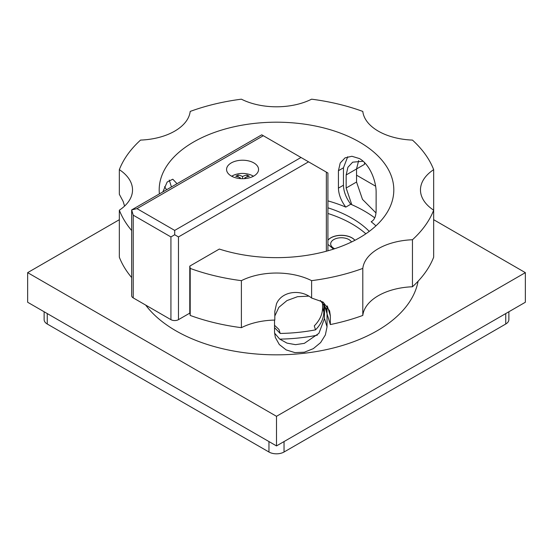 <?xml version="1.0" encoding="UTF-8"?>
<svg xmlns="http://www.w3.org/2000/svg" width="553" height="553" viewBox="0 0 553 553"><rect width="100%" height="100%" fill="white"/><g stroke="black" fill="none" stroke-linecap="round" stroke-linejoin="round"><path stroke-width="0.83" d="M327.922 240.223A14.931 8.62 180 0 1 351.908 237.901A14.931 8.62 180 0 1 354.86 240.32M327.922 240.14A14.931 8.62 180 0 1 351.908 237.811A14.931 8.62 180 0 1 354.908 240.292M330.687 243.949A10.666 6.159 0 0 0 330.687 243.991A10.666 6.159 0 0 0 333.812 248.345A10.666 6.159 0 0 0 334.6 248.76M351.494 242A10.666 6.159 0 0 0 348.895 239.553A10.666 6.159 0 0 0 337.268 238.219A10.666 6.159 0 0 0 330.687 243.908A10.666 6.159 0 0 0 333.812 248.262A10.666 6.159 0 0 0 334.703 248.719M418.089 281.221A142.37 82.197 180 0 1 324.03 350.118A142.37 82.197 180 0 1 175.826 330.763A142.37 82.197 180 0 1 145.695 305.09M159.395 193.903A117.312 67.729 180 0 1 159.188 189.921A117.312 67.729 180 0 1 231.61 127.349A117.312 67.729 180 0 1 359.45 142.031A117.312 67.729 180 0 1 393.812 189.921A117.312 67.729 180 0 1 219.32 249.057L189.783 266.111A53.323 30.788 180 0 1 190.197 268.412A161.034 92.973 0 0 0 241.391 280.654A53.323 30.788 180 0 1 276.5 273.037A53.323 30.788 180 0 1 311.609 280.654A161.034 92.973 0 0 0 362.803 268.412A53.323 30.788 180 0 1 378.3 248.691A53.323 30.788 180 0 1 412.455 239.746L412.455 286.765A53.323 30.788 0 0 0 378.3 295.717A53.323 30.788 0 0 0 362.803 315.431A161.034 92.973 180 0 1 330.335 324.563L327.044 313.779L327.044 326.844L325.358 334.966L320.616 342.597L313.316 348.646L304.371 352.206L294.915 352.62L286.164 349.904L279.306 344.526L275.318 337.392L274.53 332.187L274.53 320.083M274.551 333.086L279.687 339.072L286.979 343.116L295.537 344.664L304.337 343.358L318.894 333.348L324.493 318.493L324.48 304.827M372.204 221.145L371.153 221.746C374.457 220.108 376.116 216.161 376.13 209.891L376.13 192.479C376.282 180.859 369.653 164.234 359.45 158.573L351.881 156.271L345.044 157.875L340.226 163.004L338.429 170.711L338.429 188.124C338.636 194.518 341.09 200.843 345.798 207.105L350.754 204.244C346.088 197.96 343.655 191.614 343.454 185.22L343.454 167.808L347.713 156.748M327.922 200.884A117.312 67.729 180 0 1 345.798 207.105M177.05 183.707L172.785 179.207L167.179 182.013L162.852 191.905M311.609 280.654L311.609 298.026C300.86 289.095 281.954 290.885 276.5 303.791L274.82 311.367L274.82 320.076A53.323 30.788 0 0 0 241.391 327.673A161.034 92.973 180 0 1 190.197 315.431A53.323 30.788 0 0 0 189.783 313.129L178.467 319.662L178.467 236.94L174.7 234.762L170.925 236.94L133.225 215.172L131.662 209.912L136.992 208.64L174.7 230.407L174.7 234.762M420.474 189.921A53.323 30.788 180 0 1 433.663 169.647L433.663 210.188A53.323 30.788 180 0 1 420.474 189.921M433.663 169.647A161.034 92.973 0 0 0 412.455 140.089A53.323 30.788 180 0 1 378.3 131.144A53.323 30.788 180 0 1 362.803 111.429A161.034 92.973 0 0 0 311.609 99.181A53.323 30.788 180 0 1 276.5 106.798A53.323 30.788 180 0 1 241.391 99.181A161.034 92.973 0 0 0 190.197 111.429A53.323 30.788 180 0 1 174.7 131.144A53.323 30.788 180 0 1 140.545 140.089A161.034 92.973 0 0 0 119.337 169.647A53.323 30.788 180 0 1 132.526 189.921A53.323 30.788 180 0 1 119.337 210.188L119.337 257.207A161.034 92.973 180 0 0 131.662 277.571M358.655 160.591L356.54 168.962L364.503 164.365L364.503 162.561M317.339 335.159A124.238 71.731 180 0 1 279.749 339.12M374.747 217.854A124.238 71.731 0 0 0 364.351 211.032A124.238 71.731 0 0 0 350.754 204.244M323.83 303.887L323.83 311.968C323.699 318.438 320.927 324.404 315.507 329.858A124.238 71.731 0 0 1 280.191 333.452L274.53 327.611M253.875 162.928A15.996 9.235 180 0 1 258.562 169.453A15.996 9.235 180 0 1 248.691 177.99A15.996 9.235 180 0 1 231.258 175.985A15.996 9.235 180 0 1 226.571 169.453A15.996 9.235 180 0 1 236.442 160.923A15.996 9.235 180 0 1 253.875 162.928M253.419 176.241A14.661 8.468 0 0 0 252.935 175.944A14.661 8.468 0 0 0 249.444 174.451A23.461 23.461 0 0 0 235.689 174.451A14.661 8.468 0 0 0 232.198 175.944A14.661 8.468 0 0 0 231.707 176.241M239.318 178.501A23.406 13.514 -60 0 1 240.306 177.817A23.406 13.514 -120 0 0 235.778 176.31A22.058 12.733 -60 0 1 238.039 175.004A23.406 13.514 60 0 1 242.567 176.511A23.406 13.514 -60 0 1 247.087 175.004A22.058 12.733 60 0 1 248.221 175.612A22.058 12.733 60 0 1 249.355 176.31A23.406 13.514 120 0 0 244.827 177.817A23.406 13.514 60 0 1 245.815 178.501M44.129 311.761L44.129 319.662A10.666 6.159 0 0 0 47.254 324.017L268.958 452.015A10.666 6.159 0 0 0 284.042 452.015L505.746 324.017A10.666 6.159 0 0 0 508.871 319.662L508.871 311.761M124.577 206.089L123.153 201.437L119.337 194.303L119.337 169.647M174.7 230.407L301.005 157.481L261.742 134.814L131.662 209.912L131.662 295.717A5.33 3.076 0 0 0 133.225 297.894L170.925 319.662A5.33 3.076 0 0 0 178.467 319.662M311.609 298.026L323.152 302.097L329.595 310.814L330.335 315.853L330.335 324.563M238.039 176.87L238.039 175.004M244.827 178.598L244.827 177.817M242.567 176.511L242.567 178.688M240.306 178.598L240.306 177.817M247.087 176.87L247.087 175.004M301.005 157.481L308.546 161.835L178.467 236.94M327.922 250.792L327.922 173.02L308.546 161.835M189.783 266.111L189.783 313.129M190.197 268.412L190.197 315.431M171.444 186.942L169.253 180.057M280.191 333.452L278.968 329.47L274.53 325.275M322.593 302.422L322.593 307.924C322.461 314.408 319.696 320.387 314.291 325.876L315.507 329.858M371.706 221.47L371.153 221.746A117.312 67.729 180 0 1 375.95 225.838M327.922 207.817A106.646 61.57 180 0 1 369.259 231.375M333.445 249.133A106.646 61.57 0 0 0 327.922 244.44M365.851 233.801A106.646 61.57 0 0 0 327.922 213.479M412.455 239.746A161.034 92.973 0 0 0 433.663 210.188L433.663 257.207A161.034 92.973 180 0 1 412.455 286.765M119.337 210.188A161.034 92.973 0 0 0 131.662 230.553M362.803 315.431L362.803 268.412M241.391 327.673L241.391 280.654M320.387 300.466L326.305 308.754L327.044 313.779L327.044 305.816M351.784 204.693L346.15 188.02L346.15 174.955L347.92 167.269L352.676 162.174L363.114 161.241M164.545 186.72L166.619 189.734M274.82 316.005L278.864 307.33L286.924 300.604L297.514 296.691L308.615 296.145M346.15 174.955L356.54 168.962L356.54 182.02L362.491 199.391L375.978 212.926M119.337 219.7L27.65 272.643L276.5 416.312L525.35 272.643L433.663 219.7M375.605 186.188L356.54 175.177M525.35 272.643L525.35 302.249L276.5 445.918L27.65 302.249L27.65 272.643M276.5 416.312L276.5 445.918M47.254 313.565L47.254 324.017M268.958 441.564L268.958 452.015M284.042 441.564L284.042 452.015M505.746 313.565L505.746 324.017M327.431 306.355L330.335 315.853M136.992 208.64L263.304 135.713M170.925 319.662L170.925 236.94M326.36 251.221L326.36 172.121M133.225 297.894L133.225 215.172M322.593 307.924L323.83 311.968M338.429 170.711L343.454 167.808M338.429 188.124L343.454 185.22M324.493 318.493L327.044 326.844M324.493 305.429L327.044 313.779M346.15 188.02L356.54 182.02"/></g></svg>
